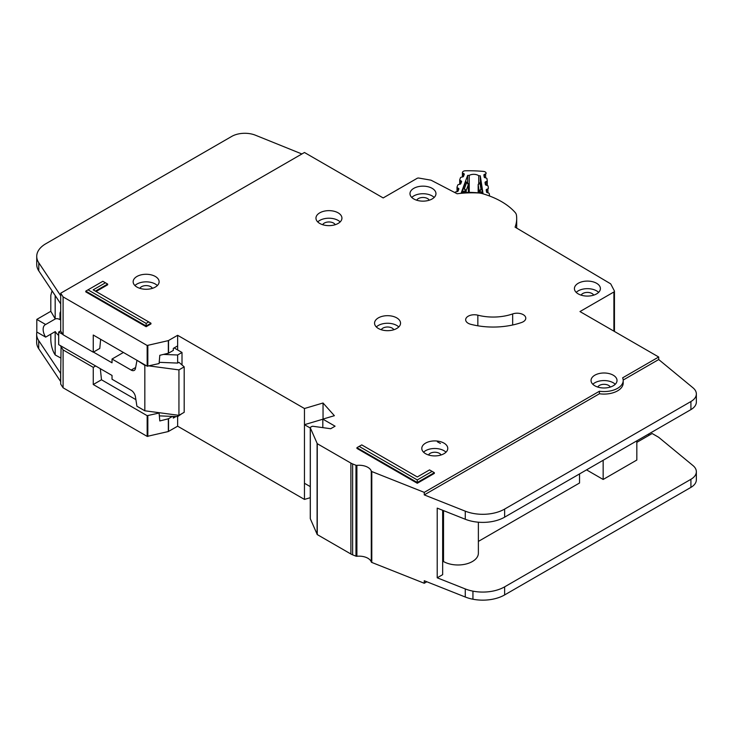 <?xml version="1.0" encoding="UTF-8"?>
<svg xmlns="http://www.w3.org/2000/svg" width="733" height="733" viewBox="0 0 733 733"><rect width="100%" height="100%" fill="white"/><g stroke="black" fill="none" stroke-linecap="round" stroke-linejoin="round"><path stroke-width="1.1" d="M489.589 195.94L489.589 196.032A1.86 1.072 0 0 0 489.589 196.004A1.86 1.072 0 0 0 489.589 195.94A1.86 1.072 0 0 0 489.58 195.839L489.232 193.585A1.237 0.715 180 0 0 488.563 193.017L487.188 192.614A1.237 0.715 180 0 1 486.51 192.037L486.199 189.975A1.237 0.715 180 0 1 486.19 189.92A1.237 0.715 180 0 1 486.685 189.343L487.912 188.812L487.912 192.825M469.248 192.385L469.248 175.389A6.34 3.656 180 0 1 478.722 175.718L478.722 183.36M462.798 176.873L462.798 173.07L463.907 173.684A1.237 0.715 180 0 1 464.282 174.197A1.237 0.715 180 0 1 464.282 174.243A1.237 0.715 180 0 1 464.255 174.353L463.513 176.369A1.237 0.715 180 0 1 462.725 176.891L461.268 177.203A1.237 0.715 180 0 0 460.48 177.725L459.738 179.741A1.237 0.715 180 0 0 459.71 179.887A1.237 0.715 180 0 0 460.104 180.4L461.204 181.005A1.237 0.715 180 0 1 461.598 181.527A1.237 0.715 180 0 1 461.588 181.573A1.237 0.715 180 0 1 461.561 181.683L460.8 183.699A1.237 0.715 180 0 1 460.022 184.212L458.556 184.533A1.237 0.715 180 0 0 457.777 185.055L457.035 187.08A1.237 0.715 180 0 0 457.007 187.227A1.237 0.715 180 0 0 457.383 187.74L458.501 188.363A1.237 0.715 180 0 1 458.876 188.876A1.237 0.715 180 0 1 458.867 188.912A1.237 0.715 180 0 1 458.849 189.022L458.098 191.038A1.237 0.715 180 0 1 457.319 191.56L455.862 191.872A1.237 0.715 180 0 0 455.074 192.394L454.982 192.642M478.722 175.718A87.823 50.705 180 0 1 480.298 175.838L483.001 193.42A58.383 33.709 0 0 0 461.304 192.66L467.663 175.389A87.823 50.705 180 0 1 469.248 175.389M485.53 184.844L485.53 181.857A1.237 0.715 180 0 0 485.026 182.435A1.237 0.715 180 0 0 485.035 182.499L485.374 184.56A1.237 0.715 180 0 0 486.034 185.119L487.427 185.541A1.237 0.715 180 0 1 488.086 186.109L488.407 188.179A1.237 0.715 180 0 1 488.407 188.234A1.237 0.715 180 0 1 487.912 188.812M485.53 181.857L486.758 181.335L486.758 185.339M484.385 177.395L484.385 174.408A1.237 0.715 180 0 0 483.89 174.976A1.237 0.715 180 0 0 483.899 175.04L484.22 177.093A1.237 0.715 180 0 0 484.889 177.67L486.272 178.073A1.237 0.715 180 0 1 486.941 178.65L487.253 180.703A1.237 0.715 180 0 1 487.262 180.767A1.237 0.715 180 0 1 486.758 181.335M484.385 174.408L485.622 173.868L485.622 177.881M462.798 173.07A1.237 0.715 180 0 1 462.413 172.557A1.237 0.715 180 0 1 462.441 172.411L462.523 172.191A3.097 1.787 180 0 1 465.446 170.78A95.867 55.351 0 0 1 483.468 171.412A3.097 1.787 180 0 1 486.071 173.015L486.107 173.235A1.237 0.715 180 0 1 486.107 173.3A1.237 0.715 180 0 1 485.622 173.868M468.387 183.864A1.237 0.715 180 0 1 468.497 184.157A1.237 0.715 180 0 1 468.497 184.194A1.237 0.715 180 0 1 468.469 184.304L466.582 182.755L467.663 182.746L467.663 175.389M462.587 192.568L463.045 188.94L465.537 182.178L465.996 182.453M481.004 182.984L482.451 193.338M480.298 175.838L480.298 182.609M462.587 191.689L465.373 191.102L464.41 188.647L466.161 190.58L468.469 184.304L468.469 192.385L468.094 183.387M482.259 189.609L480.958 189.233L479.813 191.606L482.451 192.385M478.704 183.607L481.196 182.728M478.173 184.45A1.237 0.715 0 0 0 478.154 184.579L478.154 192.834L478.154 184.643L480.033 183.232L480.958 189.233L479.144 191.038L479.144 192.935M60.702 357.979L55.177 354.937L54.086 353.104C52.107 349.192 51.008 344.776 50.806 339.846L50.806 334.156M60.702 319.231L59.987 319.643L59.987 313.834A5.873 3.39 60 0 1 60.702 311.552M174.133 347.918L182.004 352.463L182.004 364.97M182.004 413.568L177.633 416.601L159.354 415.868M60.702 330.84L58.677 332.012L58.677 344.638L112.03 375.443L112.03 379.236L131.17 390.286A6.185 3.573 60 0 1 135.458 396.846L136.906 406.219L144.832 410.792L144.832 365.346L137.346 360.517M45.657 337.125A10.207 5.891 60 0 1 45.263 324.692A10.207 5.891 60 0 1 45.657 324.499L55.277 318.947L50.806 311.314L36.806 319.396L36.806 332.012L45.657 337.125L55.277 331.573A10.207 5.891 -120 0 0 58.677 335.412M59.987 319.643A10.207 5.891 -120 0 0 55.277 318.947M126.36 394.134A4.948 2.859 60 0 0 125.865 393.823L124.903 393.291M149.22 365.932L178.944 369.89L184.194 366.857L178.944 362.313L177.633 363.073L177.633 354.992L182.004 352.463M177.633 415.162L177.633 426.194L304.461 499.42L310.279 497.689M163.468 354.424L177.633 354.992M123.41 352.463L112.03 359.033L131.17 370.083A6.185 3.573 60 0 0 134.258 370.385A6.185 3.573 60 0 0 135.458 368.479L136.906 360.773M58.677 332.012L62.882 334.45M93.439 352.087L112.03 362.817L112.03 359.033M50.806 311.314L50.806 295.408L51.759 291.716L52.749 291.853M36.806 319.396L45.657 324.499M55.177 354.937L55.177 331.628M144.832 410.792L178.944 415.336L184.194 412.312L184.194 366.857M159.208 362.331L177.633 363.073M144.832 365.346L145.968 365.492M55.177 318.882L55.177 295.509M178.944 415.336L178.944 369.89M338.133 212.836A12.992 7.495 0 0 0 323.977 211.214A12.992 7.495 0 0 0 315.96 218.141A12.992 7.495 0 0 0 319.762 223.446A12.992 7.495 0 0 0 333.918 225.068A12.992 7.495 0 0 0 341.935 218.141A12.992 7.495 0 0 0 338.133 212.836M317.737 221.925A12.992 7.495 180 0 1 338.133 220.413A12.992 7.495 180 0 1 340.158 221.925M155.323 276.469A12.992 7.495 0 0 0 141.167 274.838A12.992 7.495 0 0 0 133.149 281.765A12.992 7.495 0 0 0 136.961 287.07A12.992 7.495 0 0 0 151.108 288.701A12.992 7.495 0 0 0 159.125 281.765A12.992 7.495 0 0 0 155.323 276.469M134.927 285.558A12.992 7.495 180 0 1 155.323 284.038A12.992 7.495 180 0 1 157.348 285.558M396.736 317.875A12.992 7.495 0 0 0 382.58 316.253A12.992 7.495 0 0 0 374.563 323.18A12.992 7.495 0 0 0 378.365 328.476A12.992 7.495 0 0 0 392.522 330.107A12.992 7.495 0 0 0 400.539 323.18A12.992 7.495 0 0 0 396.736 317.875M376.341 326.964A12.992 7.495 180 0 1 396.736 325.452A12.992 7.495 180 0 1 398.761 326.964M596.598 283.286A12.992 7.495 0 0 0 582.442 281.655A12.992 7.495 0 0 0 574.425 288.582A12.992 7.495 0 0 0 578.227 293.887A12.992 7.495 0 0 0 592.383 295.509A12.992 7.495 0 0 0 600.4 288.582A12.992 7.495 0 0 0 596.598 283.286M576.202 292.375A12.992 7.495 180 0 1 596.598 290.854A12.992 7.495 180 0 1 598.623 292.375M432.158 188.344A12.992 7.495 0 0 0 418.002 186.723A12.992 7.495 0 0 0 409.985 193.649A12.992 7.495 0 0 0 413.788 198.955A12.992 7.495 0 0 0 427.944 200.576A12.992 7.495 0 0 0 435.961 193.649A12.992 7.495 0 0 0 432.158 188.344M411.763 197.434A12.992 7.495 180 0 1 432.158 195.922A12.992 7.495 180 0 1 434.183 197.434M443.969 443.108A12.992 7.495 0 0 0 429.813 441.486A12.992 7.495 0 0 0 421.796 448.413A12.992 7.495 0 0 0 425.598 453.718A12.992 7.495 0 0 0 439.754 455.34A12.992 7.495 0 0 0 447.771 448.413A12.992 7.495 0 0 0 443.969 443.108M423.573 452.197A12.992 7.495 180 0 1 443.969 450.685A12.992 7.495 180 0 1 445.994 452.197M613.219 375.186A12.992 7.495 0 0 0 599.063 373.564A12.992 7.495 0 0 0 591.045 380.491A12.992 7.495 0 0 0 594.848 385.796A12.992 7.495 0 0 0 609.004 387.418A12.992 7.495 0 0 0 617.021 380.491A12.992 7.495 0 0 0 613.219 375.186M592.823 384.275A12.992 7.495 180 0 1 613.219 382.763A12.992 7.495 180 0 1 615.244 384.275M468.204 323.28A8.659 5.003 0 0 0 470.815 324.316A55.048 31.776 0 0 0 521.612 322.483A8.659 5.003 0 0 0 525.79 318.204A8.659 5.003 0 0 0 521.392 313.852A8.659 5.003 0 0 0 512.66 313.926A37.731 21.779 180 0 1 477.843 315.181A8.659 5.003 0 0 0 465.666 319.753A8.659 5.003 0 0 0 468.204 323.28M310.316 518.405A1.237 0.715 0 0 0 310.279 518.57A1.237 0.715 0 0 0 310.316 518.744L317.261 534.586L350.887 554.001A12.369 7.138 0 0 0 352.628 554.835L355.972 556.164A1.237 0.715 0 0 0 356.898 556.274A12.369 7.138 180 0 1 371.283 561.982A1.237 0.715 0 0 0 371.622 562.358A1.237 0.715 0 0 0 371.796 562.44L424.26 583.266L424.26 580.738L465.263 597.01A30.923 17.858 180 0 0 472.941 599.227A30.923 17.858 180 0 0 504.643 594.921L690.917 487.381A18.554 10.711 180 0 0 696.35 479.803L696.35 471.722A18.554 10.711 0 0 0 692.997 465.583L658.692 437.308M371.283 471.09A1.237 0.715 0 0 0 371.622 471.456A1.237 0.715 0 0 0 371.796 471.548L424.26 492.365L599.42 391.239A19.177 11.068 0 0 0 623.206 380.491A19.177 11.068 0 0 0 622.638 377.825L658.701 357.008L579.977 311.562L613.906 291.972A1.86 1.072 0 0 0 614.446 291.212A1.86 1.072 0 0 0 614.373 290.909L610.846 284.129A1.86 1.072 0 0 0 610.406 283.689L515.079 227.148A69.892 40.352 0 0 0 516.692 218.516A69.892 40.352 0 0 0 516.444 215.108A12.369 7.138 0 0 0 515.143 212.469A74.216 42.853 0 0 0 482.644 193.704A12.369 7.138 0 0 0 478.081 192.953A69.892 40.352 0 0 0 457.126 193.759L431.325 180.336A1.86 1.072 0 0 0 430.619 180.107L418.946 178.082A1.86 1.072 0 0 0 417.104 178.348L383.176 197.937L304.452 152.491L60.702 293.218L63.093 296.892L147.159 345.481L168.333 340.625L177.633 335.302L304.461 408.519L323.042 402.994L334.376 415.693L322.822 419.12L335.073 426.194L330.702 428.723L313 426.285A1.237 0.715 0 0 0 311.846 426.478L310.636 427.174A1.237 0.715 0 0 0 310.279 427.678A1.237 0.715 0 0 0 310.316 427.852L317.261 443.685L350.887 463.1A12.369 7.138 0 0 0 352.628 463.934L355.972 465.263A1.237 0.715 0 0 0 356.898 465.373A12.369 7.138 180 0 1 371.283 471.09L371.283 561.982M322.685 224.71A6.496 3.747 180 0 1 333.533 223.061A6.496 3.747 180 0 1 335.201 224.71M597.771 387.061A6.496 3.747 180 0 1 608.619 385.411A6.496 3.747 180 0 1 610.287 387.061M428.521 454.982A6.496 3.747 180 0 1 439.369 453.333A6.496 3.747 180 0 1 441.037 454.982M416.72 200.219A6.496 3.747 180 0 1 427.568 198.57A6.496 3.747 180 0 1 429.226 200.219M581.15 295.152A6.496 3.747 180 0 1 592.007 293.512A6.496 3.747 180 0 1 593.666 295.152M381.288 329.749A6.496 3.747 180 0 1 392.146 328.1A6.496 3.747 180 0 1 393.804 329.749M139.884 288.344A6.496 3.747 180 0 1 150.732 286.695A6.496 3.747 180 0 1 152.4 288.344M146.142 326.716L150.952 323.931L150.952 323.198L146.142 325.974L146.142 326.716L85.788 291.871L85.788 291.129L146.142 325.974L146.142 323.409L148.735 321.915L93.192 289.847L105.433 282.782L102.849 281.289L88.015 289.847L146.142 323.409M96.05 291.505L107.659 284.798L107.659 284.065L95.409 291.129M417.288 479.95L432.122 471.392L429.538 469.899L417.288 476.963L361.754 444.894L359.161 446.397L417.288 479.95L417.288 482.516L356.934 447.68L356.934 448.413L417.288 483.258L434.348 473.408L434.348 472.675L417.288 482.516L417.288 483.258M623.206 380.491L623.206 383.02A19.177 11.068 180 0 1 599.42 393.758L424.26 494.894L465.263 511.167A30.923 17.858 0 0 0 504.643 509.078L690.917 401.528A18.554 10.711 0 0 0 696.35 393.96L696.35 402.032A18.554 10.711 180 0 1 690.917 409.61L504.643 517.159A30.923 17.858 180 0 1 465.263 519.248L437.216 508.116L437.216 577.806L465.263 588.929A30.923 17.858 0 0 0 472.941 591.146A30.923 17.858 0 0 0 504.643 586.849L690.917 479.3A18.554 10.711 0 0 0 696.35 471.722M442.659 510.269L442.659 574.663L437.216 577.806M636.83 442.356L652.141 433.515L658.701 437.299M636.83 440.835L636.83 460.031L603.158 479.464L603.158 460.278M586.537 469.871L603.158 479.464M579.537 473.912L579.537 483.001L478.374 541.412M478.374 522.208L478.374 553.195A20.414 11.783 180 0 1 465.776 564.08A20.414 11.783 180 0 1 443.529 561.533L442.659 562.037M443.529 510.617L443.529 561.533M175.993 416.536L173.3 418.085L173.3 416.426M100.32 368.69L101.484 379.776L93.256 384.523L147.159 415.675L159.088 413.046L159.803 420.953L168.333 418.8L172.457 416.39M36.87 332.058A30.923 17.858 0 0 0 36.65 334.202A30.923 17.858 0 0 0 38.702 340.598L60.702 373.518L60.702 384.119L63.093 387.794L147.159 436.382L168.333 431.526L177.633 426.194M177.633 349.943L177.633 345.903L173.3 348.404L173.3 350.42L168.535 353.178L159.803 355.303L159.098 363.55L147.159 366.188L93.256 335.027L93.256 352.197L63.093 334.77L60.702 331.096L60.702 303.829L38.785 270.862A30.923 17.858 180 0 1 36.732 264.466L36.732 256.385A30.923 17.858 0 0 0 38.785 262.781L60.702 295.747L60.702 293.218M60.702 373.518L61.077 346.031M100.641 339.297L99.789 348.432L93.256 352.197M101.484 379.776L135.889 399.641M158.328 412.587L159.088 413.046M95.629 365.978L93.256 367.352L93.256 384.523M93.256 367.352L63.093 349.916L60.702 346.242M63.093 387.794L63.093 349.916M63.093 334.77L63.093 296.892M696.35 393.96A18.554 10.711 0 0 0 692.997 387.812L658.701 359.536L658.701 357.008M424.26 583.266L426.844 581.764M658.701 359.536L623.187 380.033M648.201 434.275L649.511 435.026M177.633 345.903L177.633 335.302M304.461 499.42L304.461 408.519M322.822 419.221L304.461 424.682L304.461 483.258L310.279 486.62M323.042 419.056L323.042 402.994M322.822 427.632L322.822 419.12M424.26 494.894L424.26 492.365M599.42 393.758L599.42 391.239M301.886 153.976L255.469 135.22A18.554 10.711 0 0 0 231.71 136.42L45.794 243.759A30.923 17.858 0 0 0 36.732 256.385M60.702 381.591L38.702 348.679A30.923 17.858 180 0 1 36.65 342.274L36.65 334.202M60.628 381.646L60.628 373.564L60.619 381.636M310.279 428.035L304.461 424.682M356.934 447.68L359.161 446.397M432.122 471.392L434.348 472.675M107.659 284.065L105.433 282.782M88.015 289.847L85.788 291.129M150.952 323.198L148.735 321.915M463.907 173.684L463.907 175.297M458.501 189.975L458.501 188.363M461.204 181.005L461.204 182.618M465.537 182.178L466.582 182.755L464.41 188.647L463.045 188.94M466.161 192.422L466.161 190.58A1.237 0.715 0 0 1 465.373 191.102L465.373 192.44M479.813 193.008L479.813 191.606A1.237 0.715 180 0 1 479.144 191.038L478.154 184.643A1.237 0.715 0 0 1 478.154 184.579L479.116 183.122L481.068 182.27M462.413 172.557L462.413 176.955L462.441 172.704M486.685 189.343L486.685 192.339M457.383 191.551L457.383 187.74M457.035 187.373L457.035 191.625L457.007 187.227M459.71 179.887L459.71 184.276L459.738 180.034M487.253 180.831L487.253 185.495L487.262 180.767M460.104 184.194L460.104 180.4M60.702 313.422L59.987 313.834M131.17 370.083L135.642 367.499M168.535 431.453L168.535 418.717M147.837 436.456L147.837 415.748M168.333 431.526L168.333 418.8M147.159 366.188L147.159 345.481M147.837 366.262L147.837 345.555M168.333 353.251L168.333 340.625M613.906 331.151L613.906 291.972M614.373 331.417L614.373 291.523M60.702 303.829L60.702 295.747M147.159 436.382L147.159 415.675M168.535 353.178L168.535 340.552M310.316 518.744L310.316 427.852M317.096 534.421L317.096 443.52M317.261 534.586L317.261 443.685M350.887 554.001L350.887 463.1M352.628 554.835L352.628 463.934M355.972 556.164L355.972 465.263M356.898 556.274L356.898 465.373M371.796 562.44L371.796 471.548M465.263 588.929L465.263 597.01M465.263 519.248L465.263 511.167M38.785 270.862L38.785 262.781M690.917 409.61L690.917 401.528M504.643 517.159L504.643 509.078M472.941 591.146L472.941 599.227M504.643 586.849L504.643 594.921M690.917 479.3L690.917 487.381M38.702 340.598L38.702 348.679M477.843 325.8L477.843 315.181M512.66 324.994L512.66 313.926M467.663 182.746L465.858 181.747M51.759 291.716L52.41 291.34M440.405 443.474L437.409 441.816M516.692 228.11L516.692 218.516M614.446 331.463L614.446 291.212M310.279 518.57L310.279 427.678"/></g></svg>
